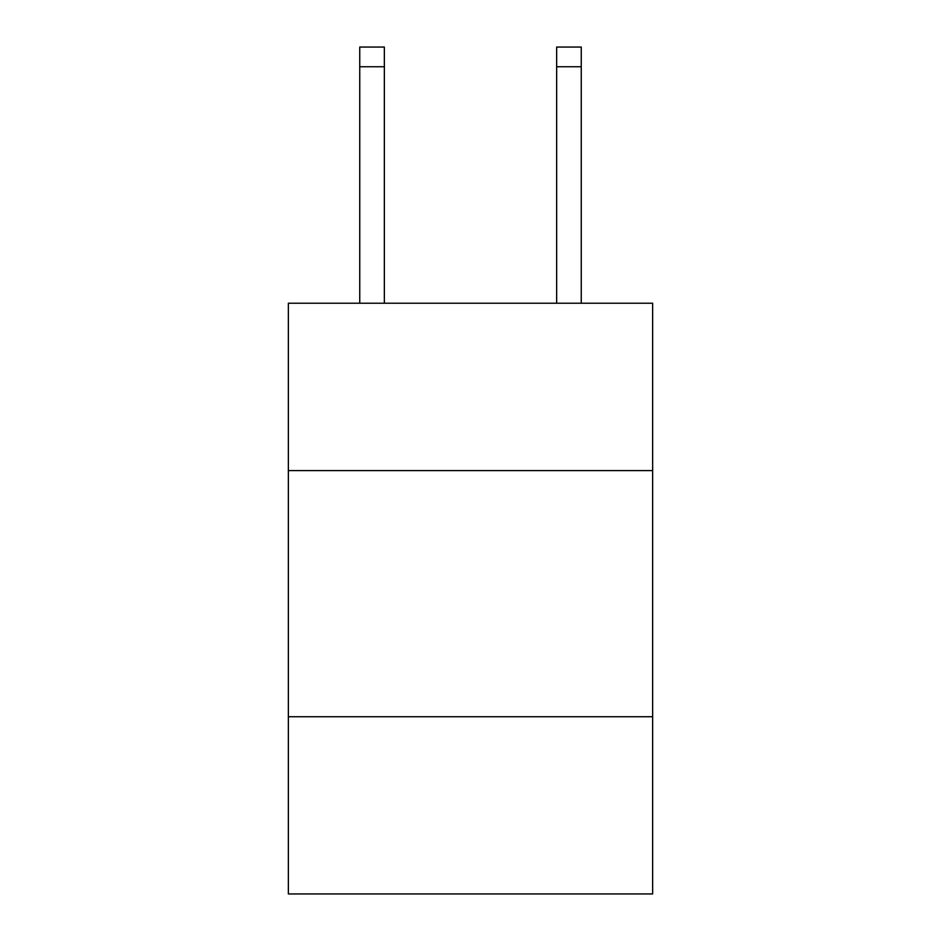 <?xml version="1.0" encoding="UTF-8"?>
<svg xmlns="http://www.w3.org/2000/svg" width="941" height="941" viewBox="0 0 941 941"><rect width="100%" height="100%" fill="white"/><g stroke="black" fill="none" stroke-linecap="round" stroke-linejoin="round"><path stroke-width="1.41" d="M652.642 470.594L652.642 303.225L288.358 303.225L288.358 470.594L652.642 470.594L652.642 893.95L288.358 893.95L288.358 470.594M652.642 716.736L288.358 716.736M384.351 303.225L384.351 66.74L359.744 66.74L359.744 47.05L384.351 47.05L384.351 66.74M359.744 303.225L359.744 66.74M581.256 303.225L581.256 47.05L556.649 47.05L556.649 303.225M556.649 66.74L581.256 66.74"/></g></svg>

